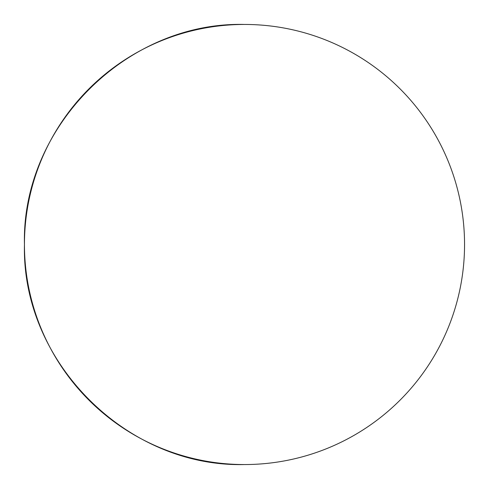 <?xml version="1.0" encoding="UTF-8"?>
<svg xmlns="http://www.w3.org/2000/svg" width="489" height="489" viewBox="0 0 489 489"><rect width="100%" height="100%" fill="white"/><g stroke="black" fill="none" stroke-linecap="round" stroke-linejoin="round"><path stroke-width="0.73" d="M24.45 244.5C21.418 126.914 126.914 21.418 244.5 24.45A220.05 220.05 0 0 0 24.45 244.5A220.05 220.05 0 0 0 244.5 464.55C126.914 467.582 21.418 362.086 24.45 244.5M244.5 464.55A220.05 220.05 0 0 0 464.55 244.5A220.05 220.05 0 0 0 244.5 24.45"/></g></svg>
